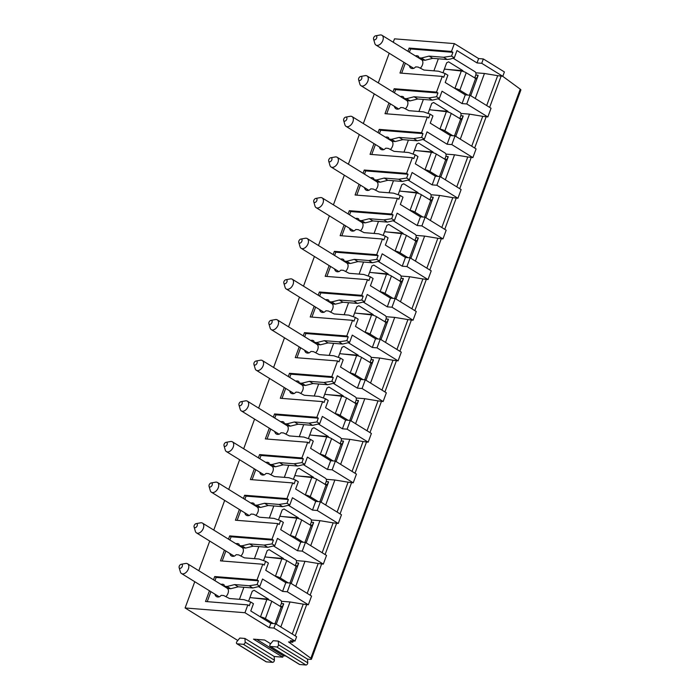 <?xml version="1.0" encoding="UTF-8"?>
<svg xmlns="http://www.w3.org/2000/svg" width="700" height="700" viewBox="0 0 700 700"><rect width="100%" height="100%" fill="white"/><g stroke="black" fill="none" stroke-linecap="round" stroke-linejoin="round"><path stroke-width="1.05" d="M270.655 643.746L264.609 640.019L253.496 639.135L282.739 657.178L274.19 656.504L244.947 638.452L239.811 638.05L237.002 641.471A1.654 1.041 121.7 0 0 236.819 643.711L266.061 661.754A1.654 1.041 121.7 0 0 266.376 661.859L237.134 643.808A1.654 1.041 121.7 0 1 236.819 643.711M278.294 641.104L278.495 644.77A1.654 1.041 121.7 0 1 276.701 646.957L270.48 646.459A1.654 1.041 121.7 0 1 270.165 646.363A1.654 1.041 121.7 0 1 270.358 644.122L273.166 640.701L278.294 641.104L307.536 659.146L310.415 659.374A3.824 0.91 -159.8 0 0 311.474 659.137A3.824 0.91 -159.8 0 0 310.852 658.289L288.558 641.918L292.828 642.259L290.299 640.701L295.006 641.077L273.936 628.075L269.229 627.699L244.956 612.727L185.106 607.968L237.807 640.491M274.19 656.504L274.391 660.161A1.654 1.041 121.7 0 1 272.598 662.349L266.376 661.859M285.766 655.988L283.255 655.786L282.739 657.178M307.536 659.146L307.738 662.812A1.654 1.041 121.7 0 1 305.944 665L299.731 664.51A1.654 1.041 121.7 0 1 299.416 664.405L270.165 646.363M311.474 659.137L520.87 90.011A3.824 0.91 -159.8 0 0 520.249 89.163L502.722 76.3M393.251 42.245L394.502 38.841L454.361 43.601L478.634 58.572L483.332 58.949L504.403 71.951L502.801 76.3L481.731 63.306L477.024 62.93L456.969 50.549L454.3 57.811L450.485 59.019L447.23 59.5L432.696 58.345L425.092 60.252L422.651 60.051L419.02 57.82L418.521 56.376A7.009 4.41 -58.3 0 0 418.215 56.158A7.009 4.41 -58.3 0 0 415.389 55.913M501.113 76.169L489.633 107.371M486.15 116.821L474.67 148.024M471.196 157.474L459.716 188.676M456.242 198.126L444.762 229.329M441.28 238.779L429.8 269.981M426.326 279.431L414.846 310.625M411.373 320.084L399.892 351.277M396.41 360.736L384.93 391.93M381.456 401.38L369.976 432.582M366.494 442.033L355.014 473.235M351.54 482.685L340.06 513.887M336.586 523.337L325.106 554.54M321.624 563.99L310.144 595.192M306.67 604.642L295.19 635.845M293.317 640.938L292.828 642.259M287.289 591.78L290.491 583.065L285.793 582.689L282.59 591.404L287.289 591.78L308.359 604.774L303.231 604.144L292.241 634.025M302.243 551.128L305.454 542.413L300.746 542.036L297.544 550.751L302.243 551.128L323.312 564.121L318.194 563.491L307.195 593.372M317.205 510.475L320.408 501.76L315.709 501.392L312.498 510.099L317.205 510.475L338.275 523.477L333.148 522.839L322.158 552.72M332.159 469.823L335.361 461.108L330.662 460.74L327.46 469.446L332.159 469.823L353.229 482.825L348.101 482.186L337.111 512.067M347.121 429.17L350.324 420.455L345.616 420.088L342.414 428.794L347.121 429.17L368.183 442.172L363.064 441.534L352.065 471.415M362.075 388.517L365.277 379.803L360.579 379.435L357.368 388.141L362.075 388.517L383.145 401.52L378.017 400.881L367.027 430.762M377.029 347.865L380.24 339.159L375.533 338.783L372.33 347.489L377.029 347.865L398.099 360.868L392.98 360.229L381.981 390.11M391.991 307.213L395.194 298.506L390.486 298.13L387.284 306.836L391.991 307.213L413.061 320.215L407.934 319.576L396.935 349.457M406.945 266.56L410.148 257.854L405.449 257.477L402.246 266.192L406.945 266.56L428.015 279.562L422.887 278.933L411.898 308.805M421.899 225.907L425.11 217.201L420.402 216.825L417.2 225.54L421.899 225.907L442.969 238.91L437.85 238.28L426.851 268.161M436.861 185.255L440.064 176.549L435.365 176.173L432.154 184.888L436.861 185.255L457.931 198.258L452.804 197.627L441.814 227.509M451.815 144.602L455.017 135.896L450.319 135.52L447.116 144.235L451.815 144.602L472.885 157.605L467.758 156.975L456.767 186.856M409.369 65.669A7.009 4.41 -58.3 0 0 410.856 68.093A7.009 4.41 -58.3 0 0 414.19 68.163L415.695 66.876L418.136 67.069L423.946 70.044L438.471 71.199L445.104 73.517L447.886 75.233L445.217 82.495L465.273 94.868L462.07 103.582L466.769 103.959L487.839 116.953L482.72 116.322L471.721 146.204M502.801 76.3L497.674 75.67L486.684 105.551M487.839 116.953L491.05 108.246L469.98 95.244L465.273 94.868M472.885 157.605L476.088 148.899L455.017 135.896M457.931 198.258L461.134 189.551L440.064 176.549M442.969 238.91L446.18 230.204L425.11 217.201M428.015 279.562L431.217 270.848L410.148 257.854M413.061 320.215L416.264 311.5L395.194 298.506M398.099 360.868L401.301 352.152L380.24 339.159M383.145 401.52L386.348 392.805L365.277 379.803M368.183 442.172L371.394 433.457L350.324 420.455M353.229 482.825L356.431 474.11L335.361 461.108M338.275 523.477L341.477 514.762L320.408 501.76M323.312 564.121L326.524 555.415L305.454 542.413M295.006 641.077L296.608 636.72L275.537 623.718L273.936 628.075M308.359 604.774L311.561 596.067L290.491 583.065M497.674 75.67L484.452 73.483L475.248 98.499M475.799 72.8L484.452 73.483M470.706 95.69L478.1 75.582A3.824 0.91 -159.8 0 0 478.004 75.215L476.963 78.041L475.589 78.531L469.455 95.2M476.157 78.75L466.226 72.756A3.824 0.91 -159.8 0 0 461.317 71.015L444.369 69.081M438.331 58.791L433.895 70.831M453.093 58.196L474.95 71.68A2.546 1.881 94.5 0 1 475.781 75.04L478.004 75.215M474.696 77.98L475.781 75.04M463.094 71.4L462.91 70.665L448.586 61.828L446.679 62.79L443.004 72.782M373.572 39.121A2.231 1.4 -58.3 0 0 375.025 39.778A2.231 1.4 -58.3 0 0 376.679 37.958A2.231 1.4 -58.3 0 0 375.602 35.822A2.231 1.4 -58.3 0 0 373.678 37.721A2.231 1.4 -58.3 0 0 373.572 39.121L374.832 43.479A5.731 3.614 -58.3 0 0 375.961 45.062A5.731 3.614 -58.3 0 0 382.821 40.486A5.731 3.614 -58.3 0 0 381.981 35.297L421.592 59.736A5.731 3.614 121.7 0 1 422.433 64.925A5.731 3.614 121.7 0 1 420.315 68.189M454.834 88.428L454.912 88.436A3.824 0.91 -159.8 0 1 459.821 90.178L467.74 95.069M462.91 70.665L447.685 69.457M381.981 35.297A5.731 3.614 -58.3 0 0 380.065 35L375.602 35.822M481.731 63.306L483.332 58.949M466.769 103.959L469.98 95.244M478.634 58.572L477.024 62.93M269.229 627.699L270.839 623.341L275.537 623.718M454.361 43.601L451.474 51.441L452.909 52.325L451.517 56.096L454.3 57.811M445.104 73.517L443.721 77.289L442.286 76.405L436.52 92.085L437.946 92.969L436.564 96.749L439.338 98.464L432.267 100.152L417.734 98.998L410.139 100.896L407.689 100.704L404.066 98.473L403.567 97.029A7.009 4.41 -58.3 0 0 403.261 96.81A7.009 4.41 -58.3 0 0 400.435 96.565M462.07 103.582L442.015 91.201L439.338 98.464M394.406 106.321A7.009 4.41 -58.3 0 0 395.902 108.736A7.009 4.41 -58.3 0 0 399.227 108.806L400.733 107.529L403.183 107.721L408.984 110.696L423.517 111.851L430.15 114.17L428.759 117.941L427.332 117.058L421.558 132.737L422.993 133.621L421.601 137.401L424.384 139.116L417.314 140.796L402.78 139.641L395.185 141.549L392.735 141.356L389.113 139.125L388.605 137.681A7.009 4.41 -58.3 0 0 388.299 137.463A7.009 4.41 -58.3 0 0 385.473 137.218M430.15 114.17L432.933 115.885L430.264 123.148L450.319 135.52M447.116 144.235L427.053 131.854L424.384 139.116M379.453 146.974A7.009 4.41 -58.3 0 0 380.94 149.389A7.009 4.41 -58.3 0 0 384.274 149.459L385.779 148.181L388.229 148.374L394.03 151.349L408.564 152.504L415.196 154.822L413.805 158.594L412.37 157.71L406.604 173.39L408.039 174.274L406.648 178.054L409.43 179.769L402.351 181.449L387.826 180.294L380.223 182.201L377.781 182.009L374.15 179.778L373.651 178.334A7.009 4.41 -58.3 0 0 373.345 178.115A7.009 4.41 -58.3 0 0 370.519 177.87M415.196 154.822L417.97 156.537L415.301 163.8L435.365 176.173M432.154 184.888L412.099 172.506L409.43 179.769M364.499 187.626A7.009 4.41 -58.3 0 0 365.986 190.041A7.009 4.41 -58.3 0 0 369.32 190.111L370.816 188.834L373.266 189.026L379.076 192.001L393.601 193.156L400.234 195.475L398.851 199.246L397.416 198.362L391.641 214.043L393.076 214.926L391.685 218.706L394.467 220.421L387.398 222.101L372.864 220.946L365.269 222.854L362.819 222.661L359.196 220.421L358.697 218.986A7.009 4.41 -58.3 0 0 358.391 218.768A7.009 4.41 -58.3 0 0 355.556 218.523M400.234 195.475L403.016 197.19L400.348 204.452L420.402 216.825M417.2 225.54L397.145 213.159L394.467 220.421M349.536 228.279A7.009 4.41 -58.3 0 0 351.024 230.694A7.009 4.41 -58.3 0 0 354.358 230.764L355.863 229.486L358.312 229.679L364.114 232.654L378.648 233.809L385.28 236.127L383.889 239.899L382.454 239.015L376.688 254.695L378.123 255.579L376.731 259.359L379.514 261.074L372.444 262.754L357.91 261.599L350.315 263.506L347.865 263.314L344.243 261.074L343.735 259.639A7.009 4.41 -58.3 0 0 343.429 259.42A7.009 4.41 -58.3 0 0 340.602 259.166M385.28 236.127L388.062 237.843L385.385 245.105L405.449 257.477M402.246 266.192L382.183 253.811L379.514 261.074M334.582 268.931A7.009 4.41 -58.3 0 0 336.07 271.346A7.009 4.41 -58.3 0 0 339.404 271.416L340.909 270.139L343.35 270.331L349.16 273.306L363.685 274.461L370.326 276.78L368.935 280.551L367.5 279.668L361.734 295.348L363.16 296.231L361.777 300.011L364.56 301.726L357.481 303.406L342.956 302.251L335.352 304.159L332.902 303.966L329.28 301.726L328.781 300.291A7.009 4.41 -58.3 0 0 328.475 300.072A7.009 4.41 -58.3 0 0 325.649 299.819M370.326 276.78L373.1 278.495L370.431 285.749L390.486 298.13M387.284 306.836L367.229 294.464L364.56 301.726M319.62 309.584A7.009 4.41 -58.3 0 0 321.116 311.999A7.009 4.41 -58.3 0 0 324.45 312.069L325.946 310.791L328.396 310.984L334.197 313.959L348.731 315.105L355.364 317.433L353.973 321.204L352.546 320.32L346.771 336L348.206 336.884L346.815 340.655L349.598 342.379L342.527 344.059L327.994 342.904L320.399 344.811L317.949 344.619L314.326 342.379L313.828 340.944A7.009 4.41 -58.3 0 0 313.521 340.725A7.009 4.41 -58.3 0 0 310.686 340.471M355.364 317.433L358.146 319.148L355.477 326.401L375.533 338.783M372.33 347.489L352.266 335.116L349.598 342.379M304.666 350.236A7.009 4.41 -58.3 0 0 306.154 352.651A7.009 4.41 -58.3 0 0 309.488 352.721L310.993 351.444L313.442 351.636L319.244 354.602L333.777 355.757L340.41 358.085L339.019 361.856L337.584 360.973L331.817 376.652L333.252 377.536L331.861 381.308L334.644 383.031L327.574 384.711L313.04 383.556L305.436 385.464L302.995 385.271L299.373 383.031L298.865 381.596A7.009 4.41 -58.3 0 0 298.559 381.377A7.009 4.41 -58.3 0 0 295.733 381.124M340.41 358.085L343.192 359.8L340.515 367.054L360.579 379.435M357.368 388.141L337.312 375.769L334.644 383.031M289.713 390.889A7.009 4.41 -58.3 0 0 291.2 393.304A7.009 4.41 -58.3 0 0 294.534 393.374L296.039 392.096L298.48 392.289L304.29 395.255L318.815 396.41L325.447 398.738L324.065 402.509L322.63 401.625L316.864 417.305L318.29 418.189L316.908 421.96L319.681 423.675L312.611 425.364L298.086 424.209L290.483 426.116L288.033 425.924L284.41 423.684L283.911 422.249A7.009 4.41 -58.3 0 0 283.605 422.021A7.009 4.41 -58.3 0 0 280.779 421.776M325.447 398.738L328.23 400.453L325.561 407.706L345.616 420.088M342.414 428.794L322.359 416.421L319.681 423.675M274.75 431.541A7.009 4.41 -58.3 0 0 276.246 433.956A7.009 4.41 -58.3 0 0 279.58 434.026L281.076 432.74L283.526 432.941L289.328 435.908L303.861 437.062L310.494 439.381L309.102 443.161L307.676 442.277L301.901 457.957L303.336 458.841L301.945 462.613L304.727 464.327L297.658 466.016L283.124 464.861L275.529 466.769L273.079 466.576L269.456 464.336L268.957 462.892A7.009 4.41 -58.3 0 0 268.642 462.674A7.009 4.41 -58.3 0 0 265.816 462.429M310.494 439.381L313.276 441.105L310.608 448.359L330.662 460.74M327.46 469.446L307.396 457.074L304.727 464.327M259.796 472.194A7.009 4.41 -58.3 0 0 261.284 474.609A7.009 4.41 -58.3 0 0 264.618 474.679L266.123 473.392L268.572 473.594L274.374 476.56L288.908 477.715L295.54 480.034L294.149 483.814L292.714 482.93L286.947 498.61L288.382 499.494L286.991 503.265L289.774 504.98L282.695 506.669L268.17 505.514L260.566 507.421L258.125 507.229L254.494 504.989L253.995 503.545A7.009 4.41 -58.3 0 0 253.689 503.326A7.009 4.41 -58.3 0 0 250.862 503.081M295.54 480.034L298.322 481.749L295.645 489.011L315.709 501.392M312.498 510.099L292.442 497.726L289.774 504.98M244.843 512.846A7.009 4.41 -58.3 0 0 246.33 515.261A7.009 4.41 -58.3 0 0 249.664 515.331L251.16 514.045L253.61 514.246L259.42 517.212L273.945 518.367L280.578 520.686L279.195 524.466L277.76 523.582L271.985 539.262L273.42 540.146L272.037 543.918L274.811 545.633L267.741 547.321L253.207 546.166L245.612 548.074L243.162 547.872L239.54 545.641L239.041 544.197A7.009 4.41 -58.3 0 0 238.735 543.979A7.009 4.41 -58.3 0 0 235.909 543.734M280.578 520.686L283.36 522.401L280.691 529.664L300.746 542.036M297.544 550.751L277.489 538.379L274.811 545.633M229.88 553.499A7.009 4.41 -58.3 0 0 231.368 555.914A7.009 4.41 -58.3 0 0 234.701 555.984L236.206 554.697L238.656 554.89L244.457 557.865L258.991 559.02L265.624 561.339L264.233 565.119L262.797 564.235L257.031 579.915L258.466 580.799L257.075 584.57L259.858 586.285L252.787 587.974L238.254 586.819L230.659 588.726L228.209 588.525L224.586 586.294L224.079 584.85A7.009 4.41 -58.3 0 0 223.773 584.631A7.009 4.41 -58.3 0 0 220.946 584.386M265.624 561.339L268.406 563.054L265.738 570.316L285.793 582.689M282.59 591.404L262.526 579.031L259.858 586.285M214.926 594.142A7.009 4.41 -58.3 0 0 216.414 596.566A7.009 4.41 -58.3 0 0 219.748 596.636L221.252 595.35L223.694 595.543L229.504 598.517L244.029 599.673L250.67 601.991L249.279 605.771L247.844 604.887L244.956 612.727M250.67 601.991L253.444 603.706L250.775 610.969L270.839 623.341M451.517 56.096L443.599 57.26L429.074 56.105L421.47 58.012L419.02 57.82M452.909 52.325L410.576 48.956L409.386 52.203M405.344 63.192L401.669 73.185M443.599 57.26L447.23 59.5M412.991 67.909A7.009 4.41 -58.3 0 0 413.123 68.469M421.47 58.012L425.092 60.252M429.074 56.105L432.696 58.345M442.286 76.405L399.963 73.045L403.909 62.309M257.031 579.915L214.707 576.546L213.509 579.793M209.466 590.782L205.52 601.519L247.844 604.887M389.209 53.235L378.289 82.897M374.246 93.888L363.335 123.55M359.293 134.54L348.373 164.202M344.339 175.192L333.419 204.855M329.376 215.836L318.465 245.507M314.422 256.489L303.502 286.16M299.46 297.141L288.549 326.812M284.506 337.794L273.595 367.465M269.553 378.446L258.632 408.118M254.59 419.099L243.679 448.77M239.636 459.751L228.716 489.423M224.682 500.404L213.763 530.075M209.72 541.056L198.809 570.727M194.766 581.709L185.106 607.968M451.474 51.441L409.15 48.072L407.951 51.319M436.52 92.085L394.188 88.725L392.998 91.971M388.955 102.961L385 113.697L427.332 117.058M421.558 132.737L379.234 129.377L378.035 132.624M373.993 143.605L370.046 154.35L412.37 157.71M406.604 173.39L364.271 170.03L363.081 173.276M359.039 184.258L355.084 195.002L397.416 198.362M391.641 214.043L349.317 210.683L348.127 213.929M344.085 224.91L340.13 235.655L382.454 239.015M376.688 254.695L334.364 251.335L333.165 254.581M329.123 265.562L325.176 276.308L367.5 279.668M361.734 295.348L319.401 291.988L318.211 295.234M314.169 306.215L310.214 316.96L352.546 320.32M346.771 336L304.447 332.64L303.249 335.886M299.215 346.868L295.26 357.613L337.584 360.973M331.817 376.652L289.494 373.293L288.295 376.539M284.252 387.52L280.306 398.265L322.63 401.625M316.864 417.305L274.531 413.945L273.341 417.191M269.299 428.172L265.344 438.909L307.676 442.277M301.901 457.957L259.578 454.589L258.379 457.844M254.336 468.825L250.39 479.561L292.714 482.93M286.947 498.61L244.615 495.241L243.425 498.496M239.382 509.477L235.428 520.214L277.76 523.582M271.985 539.262L229.661 535.894L228.471 539.149M224.429 550.13L220.474 560.866L262.797 564.235M258.466 580.799L216.143 577.43L214.944 580.676M214.707 576.546L216.143 577.43M257.075 584.57L249.165 585.734L234.631 584.579L227.027 586.486L224.586 586.294M210.901 591.666L207.226 601.659M249.165 585.734L252.787 587.974M218.549 596.383A7.009 4.41 -58.3 0 0 218.68 596.942M227.027 586.486L230.659 588.726M234.631 584.579L238.254 586.819M303.231 604.144L290.01 601.956L280.805 626.972M281.356 601.274L290.01 601.956M243.889 587.265L239.453 599.305M179.13 567.595A2.231 1.4 -58.3 0 0 180.582 568.251A2.231 1.4 -58.3 0 0 182.236 566.431A2.231 1.4 -58.3 0 0 181.16 564.296A2.231 1.4 -58.3 0 0 179.244 566.195A2.231 1.4 -58.3 0 0 179.13 567.595L180.39 571.952A5.731 3.614 -58.3 0 0 181.519 573.536A5.731 3.614 -58.3 0 0 188.379 568.96A5.731 3.614 -58.3 0 0 187.539 563.771L227.15 588.21A5.731 3.614 121.7 0 1 227.99 593.399A5.731 3.614 121.7 0 1 225.881 596.663M258.65 586.67L280.507 600.154A2.546 1.881 94.5 0 1 281.339 603.514L283.561 603.697L282.52 606.515L281.146 607.005L275.012 623.674M276.264 624.164L283.666 604.056A3.824 0.91 -159.8 0 0 283.561 603.697M281.724 607.224L271.784 601.23A3.824 0.91 -159.8 0 0 266.875 599.489L249.926 597.555M280.254 606.454L281.339 603.514M268.651 599.874L268.476 599.139L254.144 590.301L252.236 591.264L248.561 601.256M260.391 616.901L260.47 616.91A3.824 0.91 -159.8 0 1 265.379 618.651L273.297 623.543M268.476 599.139L253.243 597.931M187.539 563.771A5.731 3.614 -58.3 0 0 185.623 563.474L181.16 564.296M409.15 48.072L410.576 48.956M437.946 92.969L395.623 89.609L394.424 92.855M394.188 88.725L395.623 89.609M436.564 96.749L428.645 97.913L414.111 96.757L406.516 98.665L404.066 98.473M390.39 103.845L386.706 113.837M428.645 97.913L432.267 100.152M398.029 108.561A7.009 4.41 -58.3 0 0 398.169 109.121M406.516 98.665L410.139 100.896M414.111 96.757L417.734 98.998M482.72 116.322L469.499 114.135L460.294 139.151M460.845 113.453L469.499 114.135M423.369 99.444L418.941 111.484M358.61 79.774A2.231 1.4 -58.3 0 0 360.062 80.43A2.231 1.4 -58.3 0 0 361.716 78.61A2.231 1.4 -58.3 0 0 360.649 76.475A2.231 1.4 -58.3 0 0 358.724 78.374A2.231 1.4 -58.3 0 0 358.61 79.774L359.879 84.131A5.731 3.614 -58.3 0 0 360.999 85.715A5.731 3.614 -58.3 0 0 367.859 81.139A5.731 3.614 -58.3 0 0 367.027 75.95L406.639 100.389A5.731 3.614 121.7 0 1 407.47 105.578A5.731 3.614 121.7 0 1 405.361 108.841M438.139 98.849L459.996 112.332A2.546 1.881 94.5 0 1 460.827 115.692L463.041 115.867L462.009 118.694L460.626 119.184L454.492 135.852M455.752 136.343L463.146 116.235A3.824 0.91 -159.8 0 0 463.041 115.867M461.204 119.394L451.273 113.409A3.824 0.91 -159.8 0 0 446.364 111.668L429.406 109.725M459.734 118.633L460.827 115.692M448.14 112.053L447.956 111.317L433.632 102.48L431.725 103.442L428.05 113.435M439.871 129.08L439.95 129.089A3.824 0.91 -159.8 0 1 444.859 130.83L452.778 135.721M447.956 111.317L432.731 110.11M367.027 75.95A5.731 3.614 -58.3 0 0 365.111 75.652L360.649 76.475M422.993 133.621L380.669 130.261L379.47 133.508M379.234 129.377L380.669 130.261M421.601 137.401L413.691 138.565L399.158 137.41L391.562 139.317L389.113 139.125M375.428 144.498L371.752 154.481M413.691 138.565L417.314 140.796M383.075 149.214A7.009 4.41 -58.3 0 0 383.206 149.774M391.562 139.317L395.185 141.549M399.158 137.41L402.78 139.641M467.758 156.975L454.536 154.787L445.34 179.804M445.891 154.105L454.536 154.787M408.415 140.096L403.979 152.136M343.656 120.426A2.231 1.4 -58.3 0 0 345.109 121.082A2.231 1.4 -58.3 0 0 346.762 119.263A2.231 1.4 -58.3 0 0 345.686 117.128A2.231 1.4 -58.3 0 0 343.77 119.026A2.231 1.4 -58.3 0 0 343.656 120.426L344.916 124.784A5.731 3.614 -58.3 0 0 346.045 126.359A5.731 3.614 -58.3 0 0 352.905 121.791A5.731 3.614 -58.3 0 0 352.065 116.602L391.676 141.041A5.731 3.614 121.7 0 1 392.516 146.23A5.731 3.614 121.7 0 1 390.408 149.494M423.176 139.501L445.034 152.985A2.546 1.881 94.5 0 1 445.865 156.345L448.088 156.52L447.046 159.346L445.672 159.836L439.539 176.505M440.79 176.995L448.192 156.888A3.824 0.91 -159.8 0 0 448.088 156.52M446.25 160.046L436.319 154.061A3.824 0.91 -159.8 0 0 431.41 152.32L414.453 150.377M444.78 159.285L445.865 156.345M433.178 152.705L433.002 151.97L418.67 143.133L416.762 144.095L413.088 154.088M424.918 169.732L424.996 169.741A3.824 0.91 -159.8 0 1 429.905 171.482L437.824 176.365M433.002 151.97L417.769 150.763M352.065 116.602A5.731 3.614 -58.3 0 0 350.149 116.305L345.686 117.128M408.039 174.274L365.706 170.914L364.516 174.16M364.271 170.03L365.706 170.914M406.648 178.054L398.729 179.218L384.204 178.062L376.6 179.97L374.15 179.778M360.474 185.141L356.799 195.134M398.729 179.218L402.351 181.449M368.121 189.866A7.009 4.41 -58.3 0 0 368.252 190.418M376.6 179.97L380.223 182.201M384.204 178.062L387.826 180.294M452.804 197.627L439.582 195.44L430.377 220.456M430.929 194.758L439.582 195.44M393.461 180.749L389.025 192.789M328.703 161.079A2.231 1.4 -58.3 0 0 330.155 161.735A2.231 1.4 -58.3 0 0 331.8 159.915A2.231 1.4 -58.3 0 0 330.733 157.78A2.231 1.4 -58.3 0 0 328.808 159.679A2.231 1.4 -58.3 0 0 328.703 161.079L329.963 165.436A5.731 3.614 -58.3 0 0 331.091 167.011A5.731 3.614 -58.3 0 0 337.951 162.444A5.731 3.614 -58.3 0 0 337.111 157.255L376.723 181.694A5.731 3.614 121.7 0 1 377.554 186.883A5.731 3.614 121.7 0 1 375.445 190.146M408.223 180.145L430.08 193.638A2.546 1.881 94.5 0 1 430.911 196.998L433.134 197.173L432.092 199.999L430.719 200.489L424.585 217.157M425.836 217.648L433.23 197.54A3.824 0.91 -159.8 0 0 433.134 197.173M431.287 200.699L421.356 194.714A3.824 0.91 -159.8 0 0 416.447 192.964L399.499 191.03M429.826 199.938L430.911 196.998M418.224 193.357L418.04 192.623L403.716 183.785L401.809 184.748L398.134 194.74M409.955 210.385L410.043 210.394A3.824 0.91 -159.8 0 1 414.951 212.135L422.861 217.018M418.04 192.623L402.815 191.415M337.111 157.255A5.731 3.614 -58.3 0 0 335.195 156.957L330.733 157.78M393.076 214.926L350.752 211.566L349.554 214.812M349.317 210.683L350.752 211.566M391.685 218.706L383.775 219.87L369.241 218.715L361.646 220.623L359.196 220.421M345.511 225.794L341.836 235.786M383.775 219.87L387.398 222.101M353.159 230.519A7.009 4.41 -58.3 0 0 353.299 231.07M361.646 220.623L365.269 222.854M369.241 218.715L372.864 220.946M437.85 238.28L424.62 236.093L415.424 261.1M415.975 235.41L424.62 236.093M378.499 221.393L374.071 233.441M313.74 201.731A2.231 1.4 -58.3 0 0 315.192 202.388A2.231 1.4 -58.3 0 0 316.846 200.567A2.231 1.4 -58.3 0 0 315.779 198.433A2.231 1.4 -58.3 0 0 313.854 200.331A2.231 1.4 -58.3 0 0 313.74 201.731L315.009 206.089A5.731 3.614 -58.3 0 0 316.129 207.664A5.731 3.614 -58.3 0 0 322.989 203.096A5.731 3.614 -58.3 0 0 322.158 197.907L361.769 222.346A5.731 3.614 121.7 0 1 362.6 227.535A5.731 3.614 121.7 0 1 360.491 230.799M393.269 220.798L415.118 234.29A2.546 1.881 94.5 0 1 415.949 237.65L418.171 237.825L417.139 240.651L415.756 241.141L409.623 257.81M410.874 258.3L418.276 238.193A3.824 0.91 -159.8 0 0 418.171 237.825M416.334 241.351L406.402 235.366A3.824 0.91 -159.8 0 0 401.494 233.616L384.536 231.682M414.864 240.59L415.949 237.65M403.27 234.01L403.086 233.275L388.754 224.438L386.855 225.391L383.171 235.392M395.001 251.029L395.08 251.037A3.824 0.91 -159.8 0 1 399.989 252.787L407.908 257.67M403.086 233.275L387.861 232.068M322.158 197.907A5.731 3.614 -58.3 0 0 320.241 197.61L315.779 198.433M378.123 255.579L335.79 252.219L334.6 255.465M334.364 251.335L335.79 252.219M376.731 259.359L368.812 260.523L354.287 259.368L346.684 261.275L344.243 261.074M330.558 266.446L326.882 276.439M368.812 260.523L372.444 262.754M338.205 271.171A7.009 4.41 -58.3 0 0 338.336 271.723M346.684 261.275L350.315 263.506M354.287 259.368L357.91 261.599M422.887 278.933L409.666 276.745L400.461 301.752M401.012 276.054L409.666 276.745M363.545 262.045L359.109 274.094M298.786 242.384A2.231 1.4 -58.3 0 0 300.239 243.04A2.231 1.4 -58.3 0 0 301.892 241.22A2.231 1.4 -58.3 0 0 300.816 239.085A2.231 1.4 -58.3 0 0 298.9 240.975A2.231 1.4 -58.3 0 0 298.786 242.384L300.046 246.741A5.731 3.614 -58.3 0 0 301.175 248.316A5.731 3.614 -58.3 0 0 308.035 243.74A5.731 3.614 -58.3 0 0 307.195 238.56L346.806 262.999A5.731 3.614 121.7 0 1 347.646 268.188A5.731 3.614 121.7 0 1 345.537 271.451M378.306 261.45L400.164 274.942A2.546 1.881 94.5 0 1 400.995 278.303L403.217 278.477L402.176 281.295L400.803 281.794L394.669 298.463M395.92 298.953L403.322 278.845A3.824 0.91 -159.8 0 0 403.217 278.477M401.371 282.004L391.44 276.019A3.824 0.91 -159.8 0 0 386.531 274.269L369.582 272.335M399.91 281.243L400.995 278.303M388.308 274.662L388.132 273.928L373.8 265.081L371.892 266.044L368.217 276.045M380.047 291.681L380.126 291.69A3.824 0.91 -159.8 0 1 385.035 293.44L392.954 298.322M388.132 273.928L372.899 272.711M307.195 238.56A5.731 3.614 -58.3 0 0 305.279 238.263L300.816 239.085M363.16 296.231L320.836 292.871L319.646 296.118M319.401 291.988L320.836 292.871M361.777 300.011L353.859 301.175L339.325 300.02L331.73 301.928L329.28 301.726M315.604 307.099L311.929 317.091M353.859 301.175L357.481 303.406M323.251 311.815A7.009 4.41 -58.3 0 0 323.382 312.375M331.73 301.928L335.352 304.159M339.325 300.02L342.956 302.251M407.934 319.576L394.713 317.398L385.507 342.405M386.059 316.706L394.713 317.398M348.582 302.697L344.155 314.746M283.824 283.036A2.231 1.4 -58.3 0 0 285.285 283.684A2.231 1.4 -58.3 0 0 286.93 281.873A2.231 1.4 -58.3 0 0 285.863 279.738A2.231 1.4 -58.3 0 0 283.938 281.627A2.231 1.4 -58.3 0 0 283.824 283.036L285.092 287.394A5.731 3.614 -58.3 0 0 286.221 288.969A5.731 3.614 -58.3 0 0 293.072 284.392A5.731 3.614 -58.3 0 0 292.241 279.213L331.852 303.651A5.731 3.614 121.7 0 1 332.684 308.84A5.731 3.614 121.7 0 1 330.575 312.095M363.352 302.102L385.21 315.595A2.546 1.881 94.5 0 1 386.041 318.955L388.264 319.13L387.223 321.947L385.84 322.446L379.706 339.115M380.966 339.605L388.36 319.498A3.824 0.91 -159.8 0 0 388.264 319.13M386.418 322.656L376.486 316.671A3.824 0.91 -159.8 0 0 371.578 314.921L354.629 312.988M384.956 321.895L386.041 318.955M373.354 315.315L373.17 314.58L358.846 305.734L356.939 306.696L353.264 316.697M365.085 332.334L365.164 332.342A3.824 0.91 -159.8 0 1 370.072 334.092L377.991 338.975M373.17 314.58L357.945 313.364M292.241 279.213A5.731 3.614 -58.3 0 0 290.325 278.915L285.863 279.738M348.206 336.884L305.882 333.524L304.684 336.77M304.447 332.64L305.882 333.524M346.815 340.655L338.905 341.828L324.371 340.672L316.776 342.571L314.326 342.379M300.641 347.751L296.966 357.744M338.905 341.828L342.527 344.059M308.289 352.467A7.009 4.41 -58.3 0 0 308.429 353.027M316.776 342.571L320.399 344.811M324.371 340.672L327.994 342.904M392.98 360.229L379.75 358.05L370.554 383.058M371.105 357.359L379.75 358.05M333.629 343.35L329.201 355.399M268.87 323.689A2.231 1.4 -58.3 0 0 270.322 324.336A2.231 1.4 -58.3 0 0 271.976 322.525A2.231 1.4 -58.3 0 0 270.909 320.39A2.231 1.4 -58.3 0 0 268.984 322.28A2.231 1.4 -58.3 0 0 268.87 323.689L270.139 328.046A5.731 3.614 -58.3 0 0 271.259 329.621A5.731 3.614 -58.3 0 0 278.119 325.045A5.731 3.614 -58.3 0 0 277.287 319.865L316.89 344.304A5.731 3.614 121.7 0 1 317.73 349.493A5.731 3.614 121.7 0 1 315.621 352.748M348.39 342.755L370.248 356.239A2.546 1.881 94.5 0 1 371.079 359.608L373.301 359.783L372.269 362.6L370.886 363.099L364.752 379.767M366.004 380.257L373.406 360.15A3.824 0.91 -159.8 0 0 373.301 359.783M371.464 363.309L361.533 357.324A3.824 0.91 -159.8 0 0 356.624 355.574L339.666 353.64M369.994 362.547L371.079 359.608M358.4 355.967L358.216 355.233L343.884 346.386L341.985 347.349L338.301 357.35M350.131 372.986L350.21 372.995A3.824 0.91 -159.8 0 1 355.119 374.745L363.037 379.627M358.216 355.233L342.991 354.016M277.287 319.865A5.731 3.614 -58.3 0 0 275.371 319.567L270.909 320.39M333.252 377.536L290.92 374.176L289.73 377.422M289.494 373.293L290.92 374.176M331.861 381.308L323.942 382.471L309.418 381.325L301.814 383.224L299.373 383.031M285.688 388.404L282.012 398.396M323.942 382.471L327.574 384.711M293.335 393.12A7.009 4.41 -58.3 0 0 293.466 393.68M301.814 383.224L305.436 385.464M309.418 381.325L313.04 383.556M378.017 400.881L364.796 398.703L355.591 423.71M356.142 398.011L364.796 398.703M318.675 384.002L314.239 396.051M253.916 364.341A2.231 1.4 -58.3 0 0 255.369 364.989A2.231 1.4 -58.3 0 0 257.023 363.169A2.231 1.4 -58.3 0 0 255.946 361.043A2.231 1.4 -58.3 0 0 254.03 362.933A2.231 1.4 -58.3 0 0 253.916 364.341L255.176 368.699A5.731 3.614 -58.3 0 0 256.305 370.274A5.731 3.614 -58.3 0 0 263.165 365.697A5.731 3.614 -58.3 0 0 262.325 360.517L301.936 384.956A5.731 3.614 121.7 0 1 302.776 390.136A5.731 3.614 121.7 0 1 300.659 393.4M333.436 383.408L355.294 396.891A2.546 1.881 94.5 0 1 356.125 400.26L358.348 400.435L357.306 403.252L355.933 403.743L349.799 420.42M351.05 420.91L358.453 400.794A3.824 0.91 -159.8 0 0 358.348 400.435M356.501 403.961L346.57 397.976A3.824 0.91 -159.8 0 0 341.661 396.226L324.713 394.293M355.04 403.2L356.125 400.26M343.438 396.62L343.254 395.885L328.93 387.039L327.023 388.001L323.348 397.994M335.178 413.639L335.256 413.648A3.824 0.91 -159.8 0 1 340.165 415.398L348.084 420.28M343.254 395.885L328.029 394.669M262.325 360.517A5.731 3.614 -58.3 0 0 260.409 360.211L255.946 361.043M318.29 418.189L275.966 414.829L274.767 418.075M274.531 413.945L275.966 414.829M316.908 421.96L308.989 423.124L294.455 421.969L286.86 423.876L284.41 423.684M270.734 429.056L267.05 439.049M308.989 423.124L312.611 425.364M278.381 433.773A7.009 4.41 -58.3 0 0 278.512 434.332M286.86 423.876L290.483 426.116M294.455 421.969L298.086 424.209M363.064 441.534L349.842 439.355L340.637 464.363M341.189 438.664L349.842 439.355M303.713 424.655L299.285 436.704M238.954 404.994A2.231 1.4 -58.3 0 0 240.406 405.641A2.231 1.4 -58.3 0 0 242.06 403.821A2.231 1.4 -58.3 0 0 240.993 401.695A2.231 1.4 -58.3 0 0 239.068 403.585A2.231 1.4 -58.3 0 0 238.954 404.994L240.223 409.351A5.731 3.614 -58.3 0 0 241.343 410.926A5.731 3.614 -58.3 0 0 248.203 406.35A5.731 3.614 -58.3 0 0 247.371 401.161L286.983 425.609A5.731 3.614 121.7 0 1 287.814 430.789A5.731 3.614 121.7 0 1 285.705 434.053M318.483 424.06L340.34 437.544A2.546 1.881 94.5 0 1 341.171 440.912L343.385 441.088L342.352 443.905L340.97 444.395L334.836 461.073M336.096 461.562L343.49 441.446A3.824 0.91 -159.8 0 0 343.385 441.088M341.547 444.614L331.616 438.629A3.824 0.91 -159.8 0 0 326.707 436.879L309.75 434.945M340.078 443.852L341.171 440.912M328.484 437.273L328.3 436.529L313.976 427.691L312.069 428.654L308.394 438.646M320.215 454.291L320.294 454.3A3.824 0.91 -159.8 0 1 325.203 456.05L333.121 460.933M328.3 436.529L313.075 435.321M247.371 401.161A5.731 3.614 -58.3 0 0 245.455 400.864L240.993 401.695M303.336 458.841L261.012 455.472L259.814 458.727M259.578 454.589L261.012 455.472M301.945 462.613L294.035 463.776L279.501 462.621L271.906 464.529L269.456 464.336M255.771 469.709L252.096 479.701M294.035 463.776L297.658 466.016M263.419 474.425A7.009 4.41 -58.3 0 0 263.559 474.985M271.906 464.529L275.529 466.769M279.501 462.621L283.124 464.861M348.101 482.186L334.88 480.008L325.684 505.015M326.235 479.316L334.88 480.008M288.759 465.308L284.322 477.356M224 445.646A2.231 1.4 -58.3 0 0 225.453 446.294A2.231 1.4 -58.3 0 0 227.106 444.474A2.231 1.4 -58.3 0 0 226.039 442.348A2.231 1.4 -58.3 0 0 224.114 444.238A2.231 1.4 -58.3 0 0 224 445.646L225.26 450.004A5.731 3.614 -58.3 0 0 226.389 451.579A5.731 3.614 -58.3 0 0 233.249 447.002A5.731 3.614 -58.3 0 0 232.409 441.814L272.02 466.261A5.731 3.614 121.7 0 1 272.86 471.441A5.731 3.614 121.7 0 1 270.751 474.705M303.52 464.713L325.377 478.196A2.546 1.881 94.5 0 1 326.209 481.565L328.431 481.74L327.39 484.558L326.016 485.048L319.882 501.716M321.134 502.215L328.536 482.099A3.824 0.91 -159.8 0 0 328.431 481.74M326.594 485.266L316.662 479.273A3.824 0.91 -159.8 0 0 311.754 477.531L294.796 475.597M325.124 484.496L326.209 481.565M313.521 477.925L313.346 477.181L299.014 468.344L297.115 469.306L293.431 479.299M305.261 494.944L305.34 494.952A3.824 0.91 -159.8 0 1 310.249 496.702L318.168 501.585M313.346 477.181L298.113 475.974M232.409 441.814A5.731 3.614 -58.3 0 0 230.501 441.516L226.039 442.348M288.382 499.494L246.05 496.125L244.86 499.38M244.615 495.241L246.05 496.125M286.991 503.265L279.072 504.429L264.547 503.274L256.944 505.181L254.494 504.989M240.818 510.361L237.142 520.354M279.072 504.429L282.695 506.669M248.465 515.077A7.009 4.41 -58.3 0 0 248.596 515.637M256.944 505.181L260.566 507.421M264.547 503.274L268.17 505.514M333.148 522.839L319.926 520.66L310.721 545.668M311.273 519.969L319.926 520.66M273.805 505.96L269.369 518.009M209.046 486.29A2.231 1.4 -58.3 0 0 210.499 486.946A2.231 1.4 -58.3 0 0 212.144 485.126A2.231 1.4 -58.3 0 0 211.076 482.991A2.231 1.4 -58.3 0 0 209.151 484.89A2.231 1.4 -58.3 0 0 209.046 486.29L210.306 490.656A5.731 3.614 -58.3 0 0 211.435 492.231A5.731 3.614 -58.3 0 0 218.295 487.655A5.731 3.614 -58.3 0 0 217.455 482.466L257.066 506.914A5.731 3.614 121.7 0 1 257.906 512.094A5.731 3.614 121.7 0 1 255.789 515.358M288.566 505.365L310.424 518.849A2.546 1.881 94.5 0 1 311.255 522.209L313.477 522.392L312.436 525.21L311.062 525.7L304.929 542.369M306.18 542.859L313.574 522.751A3.824 0.91 -159.8 0 0 313.477 522.392M311.631 525.919L301.7 519.925A3.824 0.91 -159.8 0 0 296.791 518.184L279.842 516.25M310.17 525.149L311.255 522.209M298.567 518.569L298.384 517.834L284.06 508.996L282.152 509.959L278.477 519.951M290.308 535.596L290.386 535.605A3.824 0.91 -159.8 0 1 295.295 537.355L303.205 542.238M298.384 517.834L283.159 516.626M217.455 482.466A5.731 3.614 -58.3 0 0 215.539 482.169L211.076 482.991M273.42 540.146L231.096 536.778L229.898 540.032M229.661 535.894L231.096 536.778M272.037 543.918L264.119 545.081L249.585 543.926L241.99 545.834L239.54 545.641M225.855 551.014L222.18 561.006M264.119 545.081L267.741 547.321M233.502 555.73A7.009 4.41 -58.3 0 0 233.642 556.29M241.99 545.834L245.612 548.074M249.585 543.926L253.207 546.166M318.194 563.491L304.973 561.312L295.767 586.32M296.319 560.621L304.973 561.312M258.842 546.613L254.415 558.653M194.084 526.942A2.231 1.4 -58.3 0 0 195.536 527.599A2.231 1.4 -58.3 0 0 197.19 525.779A2.231 1.4 -58.3 0 0 196.123 523.644A2.231 1.4 -58.3 0 0 194.197 525.543A2.231 1.4 -58.3 0 0 194.084 526.942L195.352 531.3A5.731 3.614 -58.3 0 0 196.472 532.884A5.731 3.614 -58.3 0 0 203.332 528.308A5.731 3.614 -58.3 0 0 202.501 523.119L242.112 547.558A5.731 3.614 121.7 0 1 242.944 552.746A5.731 3.614 121.7 0 1 240.835 556.01M273.613 546.017L295.461 559.501A2.546 1.881 94.5 0 1 296.293 562.861L298.515 563.045L297.483 565.863L296.1 566.352L289.966 583.021M291.217 583.511L298.62 563.404A3.824 0.91 -159.8 0 0 298.515 563.045M296.678 566.571L286.746 560.577A3.824 0.91 -159.8 0 0 281.838 558.836L264.88 556.903M295.207 565.801L296.293 562.861M283.614 559.221L283.43 558.486L269.106 549.649L267.199 550.611L263.524 560.604M275.345 576.249L275.424 576.258A3.824 0.91 -159.8 0 1 280.332 577.999L288.251 582.89M283.43 558.486L268.205 557.279M202.501 523.119A5.731 3.614 -58.3 0 0 200.585 522.821L196.123 523.644M244.947 638.452L245.149 642.119A1.654 1.041 121.7 0 1 243.355 644.306L237.134 643.808M256.672 639.389L283.255 655.786M520.249 89.163L310.852 658.289M474.74 77.866L476.963 78.041M461.317 71.015L454.912 88.436M466.226 72.756L459.821 90.178M280.297 606.34L282.52 606.515M266.875 599.489L260.47 616.91M271.784 601.23L265.379 618.651M459.786 118.519L462.009 118.694M446.364 111.668L439.95 129.089M451.273 113.409L444.859 130.83M444.832 159.171L447.046 159.346M431.41 152.32L424.996 169.741M436.319 154.061L429.905 171.482M429.87 199.815L432.092 199.999M416.447 192.964L410.043 210.394M421.356 194.714L414.951 212.135M414.916 240.468L417.139 240.651M401.494 233.616L395.08 251.037M406.402 235.366L399.989 252.787M399.954 281.12L402.176 281.295M386.531 274.269L380.126 291.69M391.44 276.019L385.035 293.44M385 321.773L387.223 321.947M371.578 314.921L365.164 332.342M376.486 316.671L370.072 334.092M370.046 362.425L372.269 362.6M356.624 355.574L350.21 372.995M361.533 357.324L355.119 374.745M355.084 403.078L357.306 403.252M341.661 396.226L335.256 413.648M346.57 397.976L340.165 415.398M340.13 443.73L342.352 443.905M326.707 436.879L320.294 454.3M331.616 438.629L325.203 456.05M325.176 484.383L327.39 484.558M311.754 477.531L305.34 494.952M316.662 479.273L310.249 496.702M310.214 525.035L312.436 525.21M296.791 518.184L290.386 535.605M301.7 519.925L295.295 537.355M295.26 565.688L297.483 565.863M281.838 558.836L275.424 576.258M286.746 560.577L280.332 577.999M307.738 662.812L278.495 644.77M305.944 665L276.701 646.957M299.731 664.51L270.48 646.459M274.391 660.161L245.149 642.119M272.598 662.349L243.355 644.306M375.961 45.062L413.683 68.337M181.519 573.536L219.24 596.811M360.999 85.715L398.729 108.99M346.045 126.359L383.766 149.643M331.091 167.011L368.812 190.295M316.129 207.664L353.859 230.947M301.175 248.316L338.896 271.591M286.221 288.969L323.942 312.244M271.259 329.621L308.98 352.896M256.305 370.274L294.026 393.549M241.343 410.926L279.072 434.201M226.389 451.579L264.11 474.854M211.435 492.231L249.156 515.506M196.472 532.884L234.203 556.159"/></g></svg>
